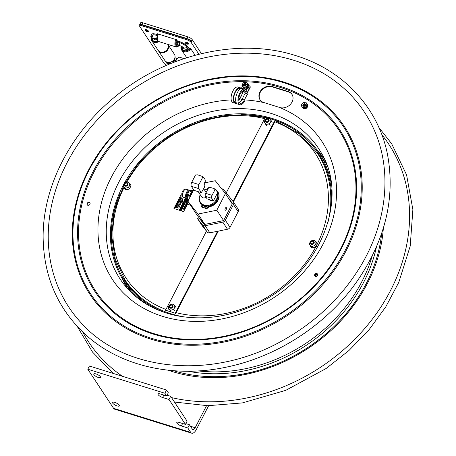 <?xml version="1.0" encoding="UTF-8"?>
<svg xmlns="http://www.w3.org/2000/svg" width="456" height="456" viewBox="0 0 456 456"><rect width="100%" height="100%" fill="white"/><g stroke="black" fill="none" stroke-linecap="round" stroke-linejoin="round"><path stroke-width="0.68" d="M93.942 374.701A3.802 1.197 27.3 0 1 93.782 373.96A3.802 1.197 27.3 0 1 97.704 374.638A3.802 1.197 27.3 0 1 100.531 377.443A3.802 1.197 27.3 0 1 97.481 377.169A3.802 1.197 27.3 0 1 93.942 374.701M112.717 403.144A3.802 1.197 27.3 0 1 112.552 402.403A3.802 1.197 27.3 0 1 116.479 403.087A3.802 1.197 27.3 0 1 119.307 405.886A3.802 1.197 27.3 0 1 116.251 405.612A3.802 1.197 27.3 0 1 112.717 403.144M167.061 395.175L170.664 396.298L169.011 399.502L162.587 397.501A3.802 1.197 27.3 0 1 158.038 393.978A3.802 1.197 27.3 0 1 160.238 393.944L166.662 395.945L168.321 392.741L166.537 390.04L89.427 366.014L87.774 369.217L113.59 408.331L190.694 432.356L187.786 427.945L181.357 425.944A3.802 1.197 27.3 0 1 176.808 422.421A3.802 1.197 27.3 0 1 179.014 422.387L185.438 424.393L187.091 421.184L170.664 396.298M185.438 424.393L169.011 399.502M166.662 395.945L164.884 393.243L166.537 390.04M164.884 393.243L87.774 369.217M206.551 405.692L195.174 427.722A3.802 1.761 -72.7 0 1 192.871 429.575A3.802 1.761 -72.7 0 1 192.346 429.153L189.44 424.741L187.786 427.945M208.626 405.72L196.348 429.501A7.598 3.528 -72.7 0 1 191.742 433.2A7.598 3.528 -72.7 0 1 190.694 432.356M185.837 423.618L189.44 424.741M191.742 433.2L114.633 409.174A7.598 3.528 -72.7 0 1 113.59 408.331M123.451 184.885A116.787 96.712 -33.4 0 0 122.784 186.151A116.787 96.712 -33.4 0 0 124.026 281.335A116.787 96.712 -33.4 0 0 148.747 305.463M331.438 184.897A116.787 96.712 -33.4 0 0 318.978 152.674A116.787 96.712 -33.4 0 0 222.038 115.243A116.787 96.712 -33.4 0 0 124.545 182.873M326.889 165.089A116.787 96.712 -33.4 0 0 323.714 159.856L318.978 152.674M124.026 281.335L128.763 288.517A116.787 96.712 -33.4 0 0 132.326 293.493M119.711 194.575A115.881 95.954 -33.4 0 0 124.784 280.839A115.881 95.954 -33.4 0 0 164.149 312.32M331.689 201.751A115.881 95.954 -33.4 0 0 318.22 153.176A115.881 95.954 -33.4 0 0 275.093 120.287M265.272 117.426A115.881 95.954 -33.4 0 0 240.922 114.599M323.526 162.541A115.197 95.389 -33.4 0 0 322.107 160.312L317.387 153.165L299.318 133.745L275.327 120.64M123.348 186.686L114.359 210.917L111.6 235.507L115.243 259.019L125.098 280.07L129.812 287.217A115.197 95.389 -33.4 0 0 131.305 289.4M316.624 242.951A0.53 0.439 146.6 0 0 316.641 242.934L317.102 243.111M312.725 247.961L312.805 247.978A3.802 3.146 -33.4 0 0 312.947 247.984L313.437 247.876L312.947 247.984M310.274 246.314L310.792 246.531L310.228 246.24A3.802 3.146 -33.4 0 1 310.183 246.12L310.365 245.767L311.67 247.414L311.408 247.711L311.824 247.608M314.674 247.631L314.304 247.46A0.53 0.439 146.6 0 0 314.281 247.357L314.999 247.215L314.817 247.568A3.802 3.146 -33.4 0 1 314.674 247.631L314.418 247.631M311.209 247.46L311.197 247.01A0.53 0.439 146.6 0 0 311.283 246.924M315.729 241.754L316.025 241.754A3.802 3.146 -33.4 0 1 316.133 241.828L316.105 242.239M316.259 242.438L316.219 241.959M313.295 247.665A0.53 0.439 146.6 0 1 313.306 247.557L314.281 247.357M313.608 247.494A0.53 0.439 -33.4 0 0 313.437 247.876M312.805 247.978L312.588 247.699L313.306 247.557M317.159 244.832L316.755 245.077A0.53 0.439 146.6 0 0 316.646 245.06L316.977 244.422L317.194 244.695A3.802 3.146 -33.4 0 1 317.159 244.832M316.196 245.926A0.53 0.439 146.6 0 0 316.293 245.972L316.367 246.365A3.802 3.146 -33.4 0 1 316.27 246.479L315.865 246.565L316.646 245.06M315.295 244.672L314.805 245.898L313.483 246.029A3.334 2.759 -33.4 0 0 315.295 244.672L315.808 243.681A3.334 2.759 -33.4 0 0 315.706 241.726L317.251 243.892L316.977 244.422M317.068 243.008A3.802 3.146 -33.4 0 1 317.108 243.128L316.966 243.464M314.805 245.898L315.592 247.089L315.865 246.565M316.458 242.7L315.808 243.681M315.102 240.962A3.334 2.759 -33.4 0 0 313.187 240.363L314.515 240.238L315.706 241.726M312.075 240.591A3.334 2.759 -33.4 0 0 310.257 241.948L310.912 240.967L313.187 240.363M309.259 244.165L309.749 242.934A3.334 2.759 -33.4 0 0 309.852 244.895L310.365 245.767M309.749 242.934L310.257 241.948M313.483 246.029L311.209 246.628L311.995 247.825L312.588 247.699M314.999 247.215L315.592 247.089M311.209 246.628L310.45 245.653A3.334 2.759 -33.4 0 0 312.371 246.251M310.45 245.653L309.852 244.895M311.67 247.414L311.995 247.825M171.758 304.198L173.075 303.981L173.747 304.648A3.334 2.759 -33.4 0 0 171.758 304.198L170.652 304.5A3.334 2.759 -33.4 0 0 168.937 305.97L169.501 304.961L170.652 304.5M168.099 308.227L168.503 306.979A3.334 2.759 -33.4 0 0 168.771 308.894L168.099 308.227L168.885 309.419M168.503 306.979L168.937 305.97M170.276 310.513L169.444 309.601A3.334 2.759 -33.4 0 0 171.427 310.051L170.276 310.513L171.063 311.704M169.444 309.601L168.771 308.894M173.856 309.533L172.533 309.744A3.334 2.759 -33.4 0 0 174.255 308.279L173.856 309.533L174.642 310.724M172.533 309.744L171.427 310.051M173.747 304.648L176.039 307.458M175.252 306.267L174.688 307.27A3.334 2.759 -33.4 0 0 174.42 305.355M174.688 307.27L174.255 308.279M126.711 189.747L126.95 189.981A3.802 3.146 -33.4 0 0 127.099 189.975L127.281 189.422L127.099 189.975M129.778 188.18L130.188 188.049A3.802 3.146 -33.4 0 0 130.279 187.923L130.336 187.769M130.188 188.049L129.789 188.157L130.068 187.507A0.53 0.439 146.6 0 0 130.171 187.547L130.279 187.923M130.342 184.486L130.769 184.703M130.838 184.765L130.707 184.572A3.802 3.146 -33.4 0 1 130.764 184.691L130.678 184.999M129.401 183.386L129.55 183.415A3.802 3.146 -33.4 0 1 129.664 183.477L129.749 183.768M129.909 183.939L129.772 183.637M130.952 186.361L130.707 186.84L130.952 186.361A3.802 3.146 -33.4 0 0 130.975 186.225L130.975 186.202M128.381 189.291L128.284 189.149A0.53 0.439 146.6 0 0 128.256 189.052L128.962 188.858L128.951 189.434L128.968 188.858L129.789 188.157M124.214 188.476L124.499 188.282L124.066 188.242A3.802 3.146 -33.4 0 1 124.009 188.123L124.169 187.764L125.622 189.291L125.36 189.616L125.788 189.468M125.138 189.36L125.104 188.926A0.53 0.439 146.6 0 0 125.189 188.835M123.69 186.857L123.023 186.19L123.422 184.942A3.334 2.759 -33.4 0 0 123.69 186.857L124.363 187.564A3.334 2.759 -33.4 0 0 126.346 188.02L125.195 188.476L124.363 187.564M127.281 189.422A0.53 0.439 146.6 0 1 127.281 189.314L128.256 189.052M127.572 189.234A0.53 0.439 -33.4 0 0 127.423 189.633M126.814 189.764L126.569 189.508L127.281 189.314M123.023 186.19L124.169 187.764M125.622 189.291L125.981 189.673L126.569 189.508M125.195 188.476L125.981 189.673M130.068 187.507L130.729 185.974L130.975 186.225M130.707 186.84A0.53 0.439 -33.4 0 0 130.331 186.909M128.769 187.501L127.452 187.718A3.334 2.759 -33.4 0 0 129.173 186.253L128.769 187.501L129.555 188.693M127.452 187.718L126.346 188.02M130.821 185.21L130.764 184.691M129.344 183.323L130.177 184.241L129.607 185.244A3.334 2.759 -33.4 0 0 129.344 183.323L128.672 182.617A3.334 2.759 -33.4 0 0 126.688 182.166L128.005 181.95L128.672 182.617M130.729 185.974L130.963 185.432L130.177 184.241M129.607 185.244L129.173 186.253M123.861 183.933L124.425 182.93L125.582 182.468A3.334 2.759 -33.4 0 0 123.861 183.933L123.422 184.942M125.582 182.468L126.688 182.166M265.403 119.643L266.167 118.708L267.33 118.452A3.334 2.759 -33.4 0 0 265.403 119.643L264.788 120.595A3.334 2.759 -33.4 0 0 264.657 122.584L264.184 121.78L264.788 120.595M265.797 124.471L265.158 123.422A3.334 2.759 -33.4 0 0 266.959 124.22L265.797 124.471L266.583 125.668M265.158 123.422L264.657 122.584M269.393 124.095L268.071 124.1A3.334 2.759 -33.4 0 0 269.998 122.909L269.393 124.095L270.18 125.286M268.071 124.1L266.959 124.22M271.383 121.022L270.613 121.963A3.334 2.759 -33.4 0 0 270.744 119.968L272.169 122.214M270.613 121.963L269.998 122.909M267.33 118.452L269.77 118.332L270.556 119.523M269.77 118.332L270.243 119.136A3.334 2.759 -33.4 0 0 268.441 118.338M270.243 119.136L270.744 119.968M187.034 198.816L186.675 198.953M185.261 205.388L185.746 205.536L185.261 205.388M184.104 207.651L184.566 207.793L184.104 207.651M184.891 207.007L184.566 206.904L184.891 207.007M183.688 208.449L184.081 208.204L184.332 208.648L183.688 208.449M186.059 204.772L185.723 204.664L186.059 204.772M186.162 203.268L186.048 203.661L186.493 203.404L186.538 203.815L186.817 203.45L186.572 203.923L185.928 203.724L186.162 203.268M186.852 203.005L186.874 203.336L186.407 203.194L186.778 202.886M183.945 207.959L184.412 208.096L183.945 207.959M185.968 205.109L185.318 204.932L185.774 205.171M184.691 206.118L185.324 206.118L184.936 205.645L185.575 205.844L184.982 205.759L185.398 206.197L184.76 206.192L185.267 206.448L184.691 206.118M185.296 206.391L184.623 206.249M185.467 206.135L184.874 206.232M185.353 206.152L184.897 205.798M183.95 209.019L183.34 209.105L183.591 208.654L183.375 209.019L183.876 208.723L183.973 209.053L183.574 209.213M183.871 208.996L183.363 209.139L183.62 208.694L183.397 209.053M184.629 207.685L184.264 207.32L184.811 207.32L184.327 207.366L184.651 207.719L184.161 207.537M184.8 207.349L184.492 207.32M184.401 208.118L183.945 208.044M186.903 203.279L186.407 203.194M186.806 203.473L186.595 203.957L185.928 203.724M186.236 203.29L186.082 203.672M185.991 204.51L186.156 204.829L185.626 204.801L185.991 204.51L186.133 204.795L185.626 204.801M184.321 208.677L183.648 208.535M184.104 208.238L184.121 208.614M184.6 206.688L185.147 207.098L184.629 207.155L184.6 206.688M185.096 207.109L184.486 206.893M183.033 205.713L183.825 205.667L183.278 205.24L183.973 205.633L183.112 205.798L183.66 206.232L183.033 205.713M183.7 206.158L182.97 205.833M183.962 205.65L183.38 205.781M182.542 207.879L182.776 207.48L182.195 207.765L182.126 207.44L182.485 207.235L182.183 207.617L182.816 207.389L182.89 207.748L182.542 207.879M182.827 207.754L182.223 207.805L182.126 207.44M182.839 207.429L182.48 207.959M182.149 207.474L182.223 207.805L182.514 207.275L182.183 207.617M186.55 200.577L185.746 200.469L186.51 200.475L186.088 199.813L186.578 200.389M186.544 200.606L185.746 200.469M184.321 203.222L184.965 203.712L184.321 203.222M185.033 203.655L184.275 203.313M185.831 202.065L185.062 202.036L185.467 201.512L185.182 202.019L185.746 202.031L185.74 201.637L185.854 202.099L185.341 202.264M185.467 201.512L185.204 202.054M183.91 204.014L184.19 204.18L184.173 203.513L184.862 203.912L184.27 204.225L184.555 204.505L183.91 204.014M184.6 204.413L183.865 204.106M184.862 203.912L184.304 204.242M186.515 198.981L186.897 199.221L186.515 198.981L187 198.468L187.102 198.793M186.937 198.913L186.641 198.936L186.949 198.559L186.937 198.913M181.636 206.283L181.876 206.83L181.374 207.041L181.123 206.5L181.636 206.283M181.819 206.391L181.898 206.864L181.374 207.041M181.79 206.796L181.425 206.956L181.214 206.522L181.579 206.368L181.79 206.796L181.602 206.408L181.214 206.522M181.813 206.83L181.602 206.408M181.237 206.557L181.448 206.99M182.759 203.365L183.443 203.49L183.05 202.806L183.734 203.211L183.095 202.914L183.58 203.501L182.827 203.479L183.375 203.9L182.759 203.365M183.58 203.507L183.004 203.507M183.466 203.524L182.976 202.943M184.213 200.549L184.059 201.05L184.498 200.731L184.589 201.358L184.919 200.914L184.617 201.495L183.928 201.096L184.213 200.549M184.292 200.594L184.087 201.073M184.919 200.914L184.64 201.529L183.928 201.096M184.572 200.782L184.378 201.238M181.465 206.061L181.693 205.422L182.252 206.072L181.465 206.061M182.24 206.089L181.42 206.032M184.84 199.335L185.335 199.084L185.102 198.833L185.791 199.232L185.199 199.54L185.484 199.825L184.84 199.335M185.814 199.266L185.415 199.13M180.644 207.451L181.431 207.406L180.889 206.978L181.579 207.372L180.718 207.537L181.271 207.97L180.644 207.451M181.454 207.44L180.838 207.07M180.65 208.187L180.889 208.734L180.388 208.951L180.137 208.403L180.65 208.187M180.855 208.335L180.912 208.768L180.411 208.985L180.137 208.403M180.804 208.7L180.439 208.859L180.228 208.432L180.593 208.278L180.804 208.7M180.411 208.985L180.16 208.438L180.411 208.985M180.827 208.734L180.593 208.278M180.616 208.312L180.228 208.432M180.251 208.466L180.462 208.899M181.277 201.301L180.154 201.592L183.004 198.423L182.246 202.242L181.693 201.432L178.786 208.078L177.452 207.662L181.277 201.301M183.004 198.423L182.269 202.276L181.716 201.466L178.809 208.113L177.452 207.662M181.249 201.352L180.154 201.592M178.022 203.399L178.399 204.197L177.412 204.584L176.523 204.305L178.188 204.157L177.908 203.598L177.031 203.325L178.022 203.399M178.188 204.157L177.908 203.598L177.031 203.325M178.051 203.439L178.421 204.237L177.435 204.619L176.523 204.305M178.21 204.191L177.931 203.632M180.006 197.573L181.271 197.79L180.006 197.573M181.26 197.807L180.354 197.682M178.114 201.227L179.658 201.712L178.114 201.227M179.681 201.746L178.011 201.427M176.113 205.109L177.971 204.978L177.298 205.211L176.962 205.873L177.23 206.403L176.113 205.109M177.088 205.223L176.814 205.753L176.238 205.263L177.088 205.223M177.367 206.226L176.01 205.308M177.994 205.012L177.298 205.211M177.07 205.263L176.261 205.297M187.61 203.889L183.625 211.601L173.941 208.517L180.57 195.698L182.748 196.382M183.625 211.601L173.941 208.517M187.57 203.809L183.574 211.527M185.028 206.847L184.948 207.241M186.481 203.427L186.35 203.758M184.555 207.822L184.099 207.748M186.35 204.43L185.854 204.345M185.797 205.211L185.444 205.137M183.899 208.757L183.973 209.053M185.632 205.285L185.769 205.57L185.267 205.576M185.564 205.873L185.05 205.804M181.397 207.081L181.146 206.534M179.618 209.515L180.2 209.019L180.308 209.908L179.63 209.498M183.722 203.222L183.118 202.954M183.443 203.849L182.713 203.53M185.193 198.656L185.905 199.09L186.185 198.468L185.883 199.055L185.193 198.656L185.558 198.149L185.353 198.628M185.558 198.149L185.318 198.611L185.837 198.337L185.643 198.799M184.321 201.9L183.876 201.204L184.452 201.894L183.557 201.9L184.298 201.865L183.825 201.301M185.284 200.207L184.452 200.167L184.737 199.534L185.25 200.281L184.429 200.133M185.438 199.164L185.233 199.563M185.524 199.751L184.828 199.443M182.303 204.242L183.016 204.67L183.295 204.054L182.993 204.636L182.303 204.242L182.668 203.735L182.463 204.214M182.941 203.94L182.753 204.379M181.602 207.406L180.747 207.571M181.294 208.004L180.61 207.588M182.417 204.522L182.525 204.852M182.924 204.767L182.371 205.143M182.639 205.32L181.938 205.035L182.075 204.676L182.947 204.727L182.337 205.126L182.6 205.394L181.91 205M183.99 202.27L184.047 202.709L183.546 202.92L183.295 202.379M180.827 198.582L179.687 198.195L181.328 198.48L179.63 199.084L180.718 199.66L179.179 199.181L180.878 198.571L179.687 198.195M181.317 198.502L179.704 199.107M180.81 199.483L179.179 199.181M179.162 202.669L177.697 202.441L177.253 202.903L177.886 201.677L177.8 202.242L179.185 202.703L177.72 202.481L177.287 202.914M178.062 201.729L177.834 202.253M180.376 197.716L180.04 197.585M176.711 206.386L176.905 207.161L175.742 207.611L175.338 207.309M176.033 206.232L175.492 206.739L175.845 207.406M176.717 207.127L176.535 206.534L176.842 206.505M177.327 205.251L176.991 205.895M179.824 199.745L180.24 200.714L179.094 201.199L178.689 200.891M183.403 206.294L183.46 206.733L182.959 206.944L182.708 206.397M187.023 198.508L187.125 198.833M181.756 209.749L181.174 209.395M181.87 209.697L181.043 209.88M181.608 210.205L180.912 209.897M185.227 203.102L184.555 202.829M184.84 203.102L184.532 202.795L184.891 202.589L184.669 203.062M185.239 202.777L184.919 203.325M185.763 201.672L185.854 202.099M182.508 208.466L181.676 208.426L181.944 208.107M184.355 204.886L183.534 204.829M183.523 204.847L183.791 204.533M186.538 200.509L186.059 199.939M182.081 209.196L181.585 208.517L182.155 209.173L181.283 209.099L182.058 209.161L181.539 208.609M182.012 208.791L182.178 209.213L181.807 209.424L181.283 209.099M186.498 199.221L186.299 199.677M186.664 200.002L186.139 199.705L186.424 199.158L186.27 199.66L186.812 199.426L186.589 199.848M186.658 200.024L186.139 199.705M183.848 205.702L183.266 205.348M186.179 200.845L186.259 201.313L185.757 201.529L185.484 200.948L186.179 200.845L186.236 201.278L185.734 201.495L185.484 200.948M180.063 200.663L179.721 199.945L178.832 200.275L179.197 200.999M179.721 199.945L180.035 200.629L179.174 200.965L178.809 200.241L179.692 199.91L180.035 200.629M179.094 201.199L178.701 200.914M179.071 201.164L178.632 200.184L179.801 199.711L180.217 200.68L179.071 201.164M175.492 206.739L175.822 207.372L176.694 207.087L176.535 206.534M176.689 206.351L176.882 207.127L175.72 207.571L175.292 206.636L176.044 206.197L175.469 206.705L175.822 207.372M181.345 197.989L181.653 197.853L181.368 198.029M183.962 202.675L183.751 202.247L183.386 202.401L183.597 202.834M183.939 202.635L183.574 202.8L183.363 202.367L183.728 202.213L183.939 202.635L183.751 202.247M183.386 202.401L183.574 202.8M183.272 202.339L183.785 202.128L184.024 202.675L183.523 202.886L183.272 202.339M182.428 204.835L182.069 204.972M182.337 204.932L182.041 204.955L182.349 204.579L182.337 204.932M182.668 203.735L182.428 204.197L182.867 203.872L182.959 204.499L183.295 204.054M184.395 202.008L183.534 201.86M185.837 198.337L185.849 198.919L186.185 198.468M180.394 209.321L179.755 209.452M180.251 209.737L179.875 209.167L180.371 209.281L180.251 209.737M180.2 209.019L180.285 209.874L179.596 209.481M183.375 206.699L183.164 206.272L182.799 206.425L183.01 206.859M182.799 206.425L183.141 206.237L183.346 206.659L182.987 206.825L182.776 206.391L182.987 206.825M183.164 206.272L183.346 206.659M183.432 206.693L182.936 206.91L182.685 206.363L183.192 206.152L183.46 206.733M181.186 209.287L181.881 209.68L181.021 209.845L181.568 210.279L180.878 209.88L181.733 209.714L181.186 209.287M184.908 202.595L184.589 202.971L185.216 202.743L185.29 203.102L184.817 203.068M182.041 207.839L182.468 208.54L181.648 208.392M183.888 204.26L184.321 204.961L183.5 204.812M186.783 199.386L186.686 199.899M186.173 201.278L185.968 200.857L185.598 201.01L185.809 201.444M186.151 201.244L185.786 201.404L185.575 200.976L185.945 200.822L186.151 201.244M312.873 241.332A1.442 1.197 146.6 0 1 313.067 243.47A1.442 1.197 146.6 0 1 310.918 242.883A1.442 1.197 146.6 0 1 312.873 241.332M313.198 241.156A1.898 1.573 -33.4 0 0 311.112 241.851A1.898 1.573 -33.4 0 0 310.838 243.823A1.898 1.573 -33.4 0 0 311.653 244.393A1.898 1.573 -33.4 0 0 313.739 243.703A1.898 1.573 -33.4 0 0 314.013 241.731A1.898 1.573 -33.4 0 0 313.198 241.156M267.797 119.301A1.442 1.197 146.6 0 1 267.985 121.438A1.442 1.197 146.6 0 1 265.837 120.851A1.442 1.197 146.6 0 1 267.797 119.301M268.122 119.124A1.898 1.573 -33.4 0 0 266.036 119.82A1.898 1.573 -33.4 0 0 265.762 121.792A1.898 1.573 -33.4 0 0 266.572 122.362A1.898 1.573 -33.4 0 0 268.658 121.666A1.898 1.573 -33.4 0 0 268.932 119.694A1.898 1.573 -33.4 0 0 268.122 119.124M171.69 305.144A1.442 1.197 146.6 0 1 171.883 307.287A1.442 1.197 146.6 0 1 169.735 306.694A1.442 1.197 146.6 0 1 171.69 305.144M172.015 304.973A1.898 1.573 -33.4 0 0 169.928 305.662A1.898 1.573 -33.4 0 0 169.655 307.635A1.898 1.573 -33.4 0 0 170.47 308.205A1.898 1.573 -33.4 0 0 172.556 307.515A1.898 1.573 -33.4 0 0 172.83 305.543A1.898 1.573 -33.4 0 0 172.015 304.973M126.614 183.112A1.442 1.197 146.6 0 1 126.802 185.256A1.442 1.197 146.6 0 1 124.653 184.663A1.442 1.197 146.6 0 1 126.614 183.112M126.939 182.941A1.898 1.573 -33.4 0 0 124.853 183.631A1.898 1.573 -33.4 0 0 124.579 185.603A1.898 1.573 -33.4 0 0 125.389 186.173A1.898 1.573 -33.4 0 0 127.475 185.484A1.898 1.573 -33.4 0 0 127.748 183.511A1.898 1.573 -33.4 0 0 126.939 182.941M317.661 274.29A1.67 1.385 -33.4 0 0 317.159 273.999A1.67 1.385 -33.4 0 0 315.404 274.466A1.67 1.385 -33.4 0 0 314.919 276.102M90.037 203.142A1.67 1.385 -33.4 0 0 88.048 203.108A1.67 1.385 -33.4 0 0 87.295 204.955M292.068 94.506A9.496 7.866 -33.4 0 0 288.426 91.935L272.369 86.919A9.496 7.866 -33.4 0 0 261.869 90.071A9.496 7.866 -33.4 0 0 260.165 99.944M316.88 273.571A1.67 1.385 146.6 0 1 317.547 274.062A1.67 1.385 146.6 0 1 316.914 276.136A1.67 1.385 146.6 0 1 314.754 275.903A1.67 1.385 146.6 0 1 315.016 274.147A1.67 1.385 146.6 0 1 316.88 273.571M87.797 205.246A1.67 1.385 146.6 0 1 87.13 204.755A1.67 1.385 146.6 0 1 87.763 202.681A1.67 1.385 146.6 0 1 89.923 202.914A1.67 1.385 146.6 0 1 89.667 204.67A1.67 1.385 146.6 0 1 87.797 205.246M278.89 107.228L263.807 102.514A9.496 7.866 146.6 0 1 260.017 99.733A9.496 7.866 146.6 0 1 261.482 89.758A9.496 7.866 146.6 0 1 272.089 86.492L288.146 91.513A9.496 7.866 146.6 0 1 291.931 94.289A9.496 7.866 146.6 0 1 290.466 104.27A9.496 7.866 146.6 0 1 279.864 107.53L278.89 107.228A125.428 103.865 146.6 0 1 289.081 286.288A125.428 103.865 146.6 0 1 102.098 257.503A125.428 103.865 146.6 0 1 231.22 99.892M373.618 128.746C392.416 169.227 387.611 221.405 360.781 265.837C341.823 297.141 315.712 322.078 282.446 340.649C212.644 380.367 124.078 372.056 80.535 322.17A177.059 146.615 146.6 0 1 66.981 162.866A177.059 146.615 146.6 0 1 293.858 60.317A177.059 146.615 146.6 0 1 373.618 128.746A177.059 146.615 146.6 0 1 374.615 130.992M217.096 193.726A9.473 7.849 146.6 0 1 216.349 199.568A9.473 7.849 146.6 0 1 208.443 205.297A9.473 7.849 146.6 0 1 200.429 202.282A9.473 7.849 146.6 0 1 200.241 194.723M204.613 190.146A9.473 7.849 146.6 0 1 208.021 188.869M200.429 202.282L200.874 202.96A9.473 7.849 -33.4 0 0 208.888 205.969A9.473 7.849 -33.4 0 0 216.794 200.241A9.473 7.849 -33.4 0 0 217.221 193.486M202.481 206.255A0.576 0.479 -33.4 0 1 203.342 205.684A9.599 7.946 146.6 0 1 203.29 205.667M212.713 205.485A9.599 7.946 146.6 0 1 209.515 206.642M206.551 206.762A9.599 7.946 146.6 0 1 206.083 206.699M205.827 206.887A10.055 8.322 -33.4 0 0 206.482 206.973M209.03 206.881A10.055 8.322 -33.4 0 0 215.175 203.86M199.625 201.164A10.055 8.322 -33.4 0 0 201.181 204.373M202.777 205.741A10.055 8.322 -33.4 0 0 203.239 206.015M204.419 182.924L215.272 180.718L225.424 193.572L216.805 210.233L198.035 214.046L187.883 201.193L193.72 189.901M204.339 224.329L197.129 215.203L187.883 201.193M204.858 224.38L198.035 214.046M226.358 207.708A1.419 0.661 -72.6 0 1 226.284 209.344A1.419 0.661 -72.6 0 1 225.315 210.262A1.419 0.661 -72.6 0 1 225.121 210.108A1.419 0.661 -72.6 0 1 225.196 208.472A1.419 0.661 -72.6 0 1 226.165 207.554A1.419 0.661 -72.6 0 1 226.358 207.708M232.218 203.872L225.424 193.572M216.805 210.233L223.514 220.396M202.304 205.639A0.576 0.479 146.6 0 1 203.279 205.947A0.576 0.479 146.6 0 1 202.304 205.639M206.557 206.693A0.576 0.479 -33.4 0 0 205.69 207.258M205.519 206.648A0.576 0.479 146.6 0 1 206.494 206.95A0.576 0.479 146.6 0 1 205.519 206.648M201.506 206.688A1.898 1.573 -33.4 0 0 201.609 206.876A1.898 1.573 -33.4 0 0 202.367 207.429L202.133 207.075A1.898 1.573 146.6 0 1 201.375 206.522A1.898 1.573 146.6 0 1 201.181 205.479A3.802 3.146 -33.4 0 0 200.788 203.387A3.802 3.146 -33.4 0 0 200.703 203.268A10.306 8.533 146.6 0 1 200.469 202.937A10.306 8.533 146.6 0 1 199.483 196.946M204.539 190.032A10.306 8.533 146.6 0 1 208.232 188.459M214.765 189.052A10.306 8.533 146.6 0 1 215.585 189.519M215.916 189.867L217.124 191.691L217.409 193.122L213.431 200.811L211.772 198.292A2.252 1.043 -72.6 0 1 212.057 195.345L215.055 189.553L215.916 189.867L215.631 189.548A10.306 8.533 146.6 0 1 217.672 191.588A10.306 8.533 146.6 0 1 209.977 206.049A3.802 3.146 -33.4 0 0 207.674 207.451A1.898 1.573 146.6 0 1 205.525 208.135L205.759 208.495A1.898 1.573 -33.4 0 0 207.907 207.811A3.802 3.146 146.6 0 1 210.21 206.403L209.977 206.049M200.896 203.564A10.306 8.533 146.6 0 1 200.708 203.29A10.306 8.533 146.6 0 1 200.594 203.114M217.786 191.765A10.306 8.533 146.6 0 1 217.905 191.942A10.306 8.533 146.6 0 1 210.21 206.403M202.367 207.429L203.843 207.89L203.61 207.537L204.556 205.702M202.133 207.075L203.61 207.537M204.818 205.781L203.866 207.617L205.759 208.495M203.866 207.617L205.525 208.135M187.245 198.423A3.46 1.607 107.4 0 0 186.812 202.948A3.46 1.607 107.4 0 0 187.291 203.336L187.405 203.37M187.707 199.563A3.483 1.619 107.4 0 0 187.33 201.25A3.483 1.619 107.4 0 0 187.319 201.41M190.528 205.206L188.277 204.499A4.275 1.984 -72.6 0 1 187.69 204.026A4.275 1.984 -72.6 0 1 187.296 201.586A4.275 1.984 -72.6 0 1 187.741 199.574M184.777 189.662L184.657 189.622A3.46 1.607 107.4 0 0 182.303 191.856A3.46 1.607 107.4 0 0 182.121 195.841A3.46 1.607 107.4 0 0 182.594 196.222L182.713 196.262M183.586 191.224A3.483 1.619 107.4 0 0 183.506 191.36A3.483 1.619 107.4 0 0 182.634 194.142A3.483 1.619 107.4 0 0 182.622 194.296M186.601 198.331L183.586 197.391A4.275 1.984 -72.6 0 1 182.993 196.912A4.275 1.984 -72.6 0 1 182.605 194.473A4.275 1.984 -72.6 0 1 183.671 191.064A4.275 1.984 -72.6 0 1 186.133 189.229L189.154 190.175A4.275 1.984 107.4 0 0 186.242 192.934A4.275 1.984 107.4 0 0 186.014 197.858A4.275 1.984 107.4 0 0 186.601 198.331A4.275 1.984 107.4 0 0 187.234 198.32M189.576 190.437A4.275 1.984 107.4 0 0 189.154 190.175M187.154 197.676A3.483 1.619 -72.6 0 1 186.743 197.311A3.483 1.619 -72.6 0 1 186.852 193.498A3.483 1.619 -72.6 0 1 189.109 191.013M189.086 191.041A3.46 1.607 107.4 0 0 186.863 193.515A3.46 1.607 107.4 0 0 186.755 197.288A3.46 1.607 107.4 0 0 187.154 197.642M188.265 195.168L188.949 194.598L188.59 196.154L188.265 195.168L187.285 194.86L187.165 195.367L187.37 194.473L189.565 190.454L190.545 190.756L190.272 191.457A5.09 2.365 -72.6 0 1 191.132 190.654L190.272 191.457M189.913 197.271L189.656 195.601L191.936 191.195L193.093 191.121M193.618 190.688L192.227 190.255L189.565 190.454M190.545 190.756L191.132 190.654M188.214 195.39L187.234 195.082L187.49 199.403L188.505 199.808M188.488 199.791L188.51 199.072L188.881 199.842M188.334 196.074A5.09 2.365 -72.6 0 1 188.693 194.518M187.53 199.489L188.527 199.813M189.006 199.831L188.545 199.819M188.744 199.528A5.09 2.365 -72.6 0 1 188.51 199.072M190.54 196.063A4.001 1.858 -72.6 0 1 192.5 192.261M198.474 192.05L201.695 196.929A3.084 2.554 -33.4 0 0 201.854 197.14A3.084 2.554 -33.4 0 0 202.926 197.83A3.084 2.554 -33.4 0 0 205.969 197.146M215.055 189.553L213.721 188.488L210.604 187.513L208.694 187.564L205.702 193.355A2.252 1.043 107.4 0 0 205.411 196.308L207.075 198.822L211.498 200.429L209.372 199.762M213.431 200.811L211.498 200.429M211.464 200.44A3.049 2.525 146.6 0 1 209.401 199.791M202.014 176.284L203.427 177.184L205.029 179.482L205.337 181.152L203.975 184.116L204.909 185.535L204.231 187.707L201.375 192.58L198.559 188.545A3.038 1.414 -72.6 0 1 198.947 184.56L202.743 177.224L202.014 176.284L197.602 174.836L195.516 174.967L191.725 182.303A3.038 1.414 107.4 0 0 191.338 186.287L194.022 190.357L201.25 192.62M203.746 177.549L202.743 177.224M248.292 87.022A1.55 1.282 -33.4 0 0 248.03 86.8L248.395 87.358M248.07 86.725A1.55 1.282 146.6 0 1 246.827 89.131M241.429 92.044L242.951 92.517L239.793 98.621A6.635 3.078 -72.6 0 1 238.779 100.229M241.777 91.656L242.13 92.186L242.786 90.915M241.48 91.981L242.13 92.186M247.978 94.654L247.511 93.942L244.353 100.046A6.635 3.078 -72.6 0 1 240.329 103.278A6.635 3.078 -72.6 0 1 239.366 96.028A6.635 3.078 -72.6 0 1 244.285 90.613A6.635 3.078 -72.6 0 1 245.197 91.354L246.69 93.611L247.351 92.329L245.858 90.071A8.151 3.785 107.4 0 0 244.735 89.165A8.151 3.785 107.4 0 0 238.693 95.817A8.151 3.785 107.4 0 0 239.873 104.726A8.151 3.785 107.4 0 0 244.821 100.759M247.511 93.942L245.197 93.218L242.039 99.328A6.635 3.078 -72.6 0 1 239.332 102.406M250.287 86.851A4.942 4.093 146.6 0 1 250.338 86.919A4.942 4.093 146.6 0 1 250.384 86.988L250.241 86.777A4.942 4.093 -33.4 0 0 250.196 86.703A4.942 4.093 -33.4 0 0 248.731 85.454M242.951 92.517L239.919 98.809A7.028 3.266 -72.6 0 1 238.801 100.554M246.673 93.679L250.241 86.777M250.384 86.988L246.89 93.748M244.735 89.165L242.427 88.441A8.151 3.785 107.4 0 0 236.379 95.093A8.151 3.785 107.4 0 0 237.559 104.002L239.873 104.726M242.974 90.761L244.376 92.887L246.69 93.611M248.452 85.5L248.868 84.696A4.942 4.093 -33.4 0 0 248.822 84.628A4.942 4.093 -33.4 0 0 247.802 83.619M242.495 86.195L241.344 88.43M245.989 90.265L247.448 87.444M247.796 86.777L248.104 86.173M240.796 88.629L239.976 88.379A7.484 3.477 107.4 0 0 234.43 94.483A7.484 3.477 107.4 0 0 235.513 102.663L236.328 102.919M241.178 88.475A8.151 3.785 107.4 0 0 240.175 87.74A8.151 3.785 107.4 0 0 234.133 94.392A8.151 3.785 107.4 0 0 235.313 103.301A8.151 3.785 107.4 0 0 236.556 103.267M249.01 84.907L248.566 85.768M248.372 86.138L247.91 87.039M247.796 87.256L246.132 90.476M242.723 90.892L243.151 91.029M240.175 87.74L237.867 87.016A8.151 3.785 107.4 0 0 231.819 93.668A8.151 3.785 107.4 0 0 232.999 102.577L235.313 103.301M303.833 106.202A1.14 0.946 146.6 0 1 305.435 105.148M305.44 104.977A1.442 1.197 -33.4 0 0 303.673 106.145M244.513 85.842A1.14 0.946 146.6 0 1 246.115 84.782M246.126 84.616A1.442 1.197 -33.4 0 0 244.359 85.785M304.933 104.715A1.522 1.26 -33.4 0 0 303.633 105.575M303.052 108.499L303.177 108.659A3.232 2.673 -33.4 0 0 303.308 108.716L303.639 108.357L303.308 108.716M303.177 108.659L302.978 108.209L305.035 108.465L304.842 108.864A3.232 2.673 -33.4 0 1 304.682 108.881L304.34 108.414A0.382 0.314 146.6 0 0 304.346 108.38M306.335 107.633A0.382 0.314 -33.4 0 0 306.341 107.684L306.381 108.26L306.426 107.798M305.811 108.209L306.147 108.209A3.232 2.673 -33.4 0 0 306.289 108.118M307.213 105.535L304.978 107.787L302.066 107.428L301.393 104.817L303.628 102.566L306.535 102.925L307.213 105.535L307.692 106.265L307.435 105.268A0.382 0.314 146.6 0 0 307.469 105.256L307.851 105.404M307.435 105.268L306.535 102.925M302.305 106.983A2.747 2.274 -33.4 0 0 305.999 106.522A2.747 2.274 -33.4 0 0 306.136 103.119A2.747 2.274 -33.4 0 0 302.448 103.58A2.747 2.274 -33.4 0 0 302.305 106.983M304.978 107.787L305.457 108.517L307.692 106.265M307.635 106.031L307.942 105.735L307.595 105.883M307.116 104.036L307.555 104.242L307.435 104.766L307.538 104.219A3.232 2.673 -33.4 0 0 307.464 104.099M302.066 107.428L302.978 108.209M305.035 108.465L305.457 108.517M306.147 108.209L305.856 108.3M306.751 107.217A0.382 0.314 -33.4 0 1 306.962 107.285L307.435 107.2L306.888 107.16M301.718 106.242A3.232 2.673 -33.4 0 0 301.712 106.362L301.798 106.539M302.106 107.707A3.232 2.673 -33.4 0 1 302.032 107.593L302.043 107.342M305.258 104.002A1.488 1.231 -33.4 0 0 302.869 104.886A1.488 1.231 -33.4 0 0 304.534 106.265A1.488 1.231 -33.4 0 0 305.258 104.002M303.491 106.026A1.186 0.98 146.6 0 1 305.144 104.361A1.186 0.98 146.6 0 1 303.491 106.026M305.429 104.863A1.186 0.98 -33.4 0 0 303.576 106.088M245.613 84.354A1.522 1.26 -33.4 0 0 244.313 85.215M247.243 87.313A0.382 0.314 -33.4 0 1 247.26 87.335L247.728 87.335A3.232 2.673 -33.4 0 0 247.836 87.21L247.813 86.839M247.203 83.14L247.528 83.129A3.232 2.673 -33.4 0 1 247.642 83.214L247.682 83.779L247.722 83.328M248.526 85.945L248.013 86.036L248.526 85.945A3.232 2.673 -33.4 0 0 248.56 85.802L248.469 85.563M245.989 88.122L246.348 88.276A3.232 2.673 -33.4 0 0 246.502 88.213L246.667 87.808M246.348 88.276L245.892 87.917A0.382 0.314 146.6 0 0 245.887 87.883L246.605 87.751L246.502 88.213M245.322 87.985A0.382 0.314 -33.4 0 0 245.26 88.19L244.815 88.396L245.26 88.219M245.168 88.076L245.168 88.048A0.382 0.314 146.6 0 1 245.168 88.014L245.887 87.883M243.521 87.495L241.936 85.363L243.401 82.684L246.445 82.131L248.03 84.263L246.571 86.942L243.521 87.495L244.006 88.225L245.168 88.014M241.936 85.363L243.772 87.911L243.401 87.957A3.232 2.673 -33.4 0 1 243.287 87.877L243.367 87.432A0.382 0.314 146.6 0 0 243.401 87.409M247.876 86.896L247.636 86.663A0.382 0.314 146.6 0 1 247.608 86.646L248.298 85.386L248.469 85.66M247.728 87.335L247.266 87.278L247.608 86.646M247.779 86.76L247.836 87.21M246.605 87.751L247.266 87.278M246.571 86.942L247.049 87.672M248.389 84.81L248.526 84.491A3.232 2.673 -33.4 0 0 248.486 84.36L248.434 84.28M247.95 84.149L248.486 84.36M248.298 85.386L248.509 84.993L248.03 84.263M243.652 86.988A2.747 2.274 -33.4 0 0 247.198 85.471A2.747 2.274 -33.4 0 0 246.154 82.394A2.747 2.274 -33.4 0 0 242.609 83.91A2.747 2.274 -33.4 0 0 243.652 86.988M244.815 88.396A3.232 2.673 -33.4 0 1 244.661 88.384L244.45 88.145M242.592 86.948L242.968 86.948L242.541 86.874A3.232 2.673 -33.4 0 1 242.495 86.737L242.655 86.406M243.772 87.911L244.006 88.225M245.584 83.442A1.488 1.231 -33.4 0 0 243.487 84.947A1.488 1.231 -33.4 0 0 245.641 85.682A1.488 1.231 -33.4 0 0 245.584 83.442M244.456 85.825A1.186 0.98 146.6 0 1 245.539 83.841A1.186 0.98 146.6 0 1 244.456 85.825M246.115 84.502A1.186 0.98 -33.4 0 0 244.256 85.728M221.667 188.818A3.181 2.633 146.6 0 1 223.759 189.725L233.312 201.82A3.181 2.633 146.6 0 1 233.421 201.968A3.181 2.633 146.6 0 1 233.455 204.562L238.146 211.669L230.041 227.344L225.35 220.237A3.181 2.633 146.6 0 1 222.802 222.135L205.143 225.72A3.181 2.633 146.6 0 1 202.458 224.882L197.562 218.68L202.253 225.794L207.149 231.996A3.181 2.633 -33.4 0 0 209.84 232.834L205.143 225.72M233.455 204.562L225.35 220.237M238.146 211.669A3.181 2.633 -33.4 0 0 238.112 209.082A3.181 2.633 -33.4 0 0 238.003 208.928M228.724 198.577L232.041 202.766A1.59 1.317 -33.4 0 1 232.11 204.14L224.004 219.815A1.59 1.317 -33.4 0 1 222.733 220.767L205.075 224.352A1.59 1.317 -33.4 0 1 203.729 223.93L198.833 217.729L197.562 218.68M222.802 222.135L227.498 229.248L209.84 232.834M227.498 229.248A3.181 2.633 -33.4 0 0 230.041 227.344M226.25 192.882L265.398 117.181L269.04 118.321M233.392 201.922L275.384 120.726L275.031 120.19L233.016 201.444M269.946 118.606L275.031 120.19M166.121 310.371L165.933 310.735L165.579 310.205L175.212 313.215L217.597 231.26M207.035 231.847L205.992 232.058L165.579 310.205M175.212 313.215L175.566 313.745L218.299 231.118M142.814 22.8A3.802 1.197 -152.7 0 0 140.613 22.834L139.724 24.561A3.802 1.197 27.3 0 1 141.924 24.527L142.814 22.8L187.792 36.816L186.903 38.538L141.924 24.527M139.884 25.297A3.802 1.197 27.3 0 1 139.724 24.561M186.903 38.538A3.802 1.197 27.3 0 1 191.292 41.319L191.594 41.781A3.802 1.197 -152.7 0 0 187.211 38.999L186.812 39.769A3.802 1.197 27.3 0 1 191.201 42.545L198.919 54.241M191.292 41.319L192.181 39.592A3.802 1.197 -152.7 0 0 187.792 36.816M176.763 58.904A3.346 1.049 -152.7 0 0 174.933 57.621M174.163 59.411A3.346 1.049 27.3 0 1 175.777 60.534A3.346 1.049 -152.7 0 0 174.163 59.411M166.337 65.385L166.087 65.003M192.181 39.592L201.438 53.62M183.187 44.893A1.898 1.573 -33.4 0 0 185.176 44.369M173.639 60.106A3.346 1.049 27.3 0 1 175.435 61.355M157.918 34.662L157.314 33.738L176.592 39.746L177.355 40.903A1.214 0.564 -72.7 0 1 177.412 41.906L179.47 42.55A6.435 2.023 27.3 0 1 186.897 47.253L187.644 48.393A1.214 1.009 146.6 0 1 188.801 48.154L190.825 48.786L195.088 55.244M166.577 65.282A3.802 1.197 27.3 0 1 164.057 63.293L139.792 26.528A3.802 1.197 27.3 0 1 139.633 25.787A3.802 1.197 27.3 0 1 141.833 25.753L142.232 24.989L187.211 38.999M141.833 25.753L186.812 39.769M185.501 42.254A1.67 0.524 27.3 0 1 185.512 42.22A1.67 0.524 27.3 0 1 186.487 42.208A1.67 0.524 27.3 0 1 188.488 43.759A1.67 0.524 27.3 0 1 188.47 43.782M151.278 37.124L150.731 36.292L152.549 36.862M156.796 38.161A3.038 2.519 146.6 0 1 152.977 37.666L153.729 38.8A3.038 2.519 -33.4 0 0 157.394 39.381M177.412 41.906A3.038 1.414 107.3 0 0 177.982 44.762L182.793 46.951M145.407 29.76A1.67 0.524 27.3 0 1 146.387 29.714A1.67 0.524 27.3 0 1 147.898 30.506A1.67 0.524 27.3 0 1 148.371 31.287M168.583 62.432A1.67 0.524 27.3 0 1 169.729 63.646M142.232 24.989A3.802 1.197 -152.7 0 0 140.026 25.023L139.633 25.787M187.644 48.393A3.038 2.519 146.6 0 1 183.546 48.091L182.81 46.979M169.507 63.498A1.408 0.445 -152.7 0 0 168.384 62.421M168.942 63.697A1.032 0.325 27.3 0 1 167.945 63.458A1.032 0.325 27.3 0 1 167.17 62.785M148.154 31.139A1.408 0.445 -152.7 0 0 146.473 29.839M147.59 31.344A1.032 0.325 27.3 0 1 146.593 31.099A1.032 0.325 27.3 0 1 145.817 30.427M188.248 43.633A1.408 0.445 -152.7 0 0 186.567 42.334M187.684 43.839A1.032 0.325 27.3 0 1 186.692 43.594A1.032 0.325 27.3 0 1 185.911 42.921M156.801 39.786L157.309 41.16A4.788 3.961 -33.4 0 1 152.156 39.552L153.746 38.834A3.049 2.525 -33.4 0 0 153.797 38.92A3.049 2.525 -33.4 0 0 156.801 39.786M151.734 36.605A5.09 4.218 -33.4 0 0 151.728 39.33A5.09 4.218 -33.4 0 0 158.112 41.086M151.477 36.526A5.7 4.72 -33.4 0 0 151.369 39.866A5.7 4.72 -33.4 0 0 151.774 40.664A5.7 4.72 -33.4 0 0 158.91 41.604M151.774 40.664L158.141 50.314A5.7 4.72 -33.4 0 0 165.032 51.397A5.7 4.72 -33.4 0 0 168.059 44.836A5.7 4.72 -33.4 0 0 167.865 44.392M153.324 38.19L151.894 38.84A4.788 3.961 -33.4 0 1 151.996 36.685M153.119 37.882A4.788 3.961 -33.4 0 0 152.954 38.355M158.34 50.593A5.7 4.72 -33.4 0 0 158.517 50.884A5.7 4.72 -33.4 0 0 165.408 51.961A5.7 4.72 -33.4 0 0 168.435 45.406A5.7 4.72 -33.4 0 0 168.03 44.602A5.7 4.72 -33.4 0 0 167.882 44.403M158.517 50.884L164.884 60.534A5.7 4.72 -33.4 0 0 171.775 61.611A5.7 4.72 -33.4 0 0 174.802 55.056A5.7 4.72 -33.4 0 0 174.397 54.253L168.03 44.602M186.618 49.077L187.125 50.451A4.788 3.961 -33.4 0 1 181.972 48.843L183.557 48.125A3.049 2.525 -33.4 0 0 183.614 48.211A3.049 2.525 -33.4 0 0 186.618 49.077M189.787 48.461A4.788 3.961 -33.4 0 1 187.952 50.074L187.445 48.701L188.237 49.903M187.445 48.701A3.049 2.525 -33.4 0 0 188.134 48.154M181.505 46.045A5.09 4.218 -33.4 0 0 181.545 48.621A5.09 4.218 -33.4 0 0 185.37 51.032A5.09 4.218 -33.4 0 0 190.049 48.541M181.26 45.913A5.7 4.72 -33.4 0 0 181.18 49.151A5.7 4.72 -33.4 0 0 181.585 49.955A5.7 4.72 -33.4 0 0 190.859 48.838M183.141 47.481L181.705 48.131A4.788 3.961 -33.4 0 1 181.75 46.181M182.936 47.173A4.788 3.961 -33.4 0 0 182.77 47.646M179.174 45.133A4.788 2.223 -72.7 0 1 178.25 46.016L178.359 44.882M176.101 41.849L176.894 42.094A3.049 1.414 -72.7 0 1 177.276 40.778M179.345 45.184A5.09 2.365 -72.7 0 1 178.33 46.227L177.806 46.603A5.7 2.645 -72.7 0 1 177.412 46.843A5.7 2.645 -72.7 0 1 176.227 47.002L158.791 41.564A5.7 2.645 -72.7 0 1 157.719 40.345L157.497 39.735A5.09 2.365 -72.7 0 1 158.192 34.012M157.719 40.345A5.7 2.645 -72.7 0 1 158.426 34.086M176.227 47.002A5.7 2.645 -72.7 0 1 175.862 39.518M178.33 46.227A5.09 2.365 -72.7 0 1 177.982 46.438A5.09 2.365 -72.7 0 1 175.822 44.979A5.09 2.365 -72.7 0 1 176.637 39.814M177.92 44.739L177.772 46.261A4.788 2.223 -72.7 0 1 175.891 43.405L176.814 42.944A3.049 1.414 -72.7 0 0 177.532 44.631L175.896 44.118M177.298 42.568A2.137 0.992 -72.7 0 1 177.47 41.49M176.894 42.094L175.97 42.562A4.788 2.223 -72.7 0 1 176.728 39.957M177.772 46.261L176.062 45.725M175.315 61.714A5.09 2.365 -72.7 0 1 177.629 58.054L178.159 57.673A5.7 2.645 -72.7 0 1 178.547 57.439A5.7 2.645 -72.7 0 1 179.732 57.279L183.99 58.607M175.623 61.594A5.7 2.645 -72.7 0 1 178.159 57.673M162.587 397.501L163.841 395.067M181.357 425.944L182.617 423.51M190.431 426.246L195.174 427.722M320.488 156.835A115.881 95.954 -33.4 0 0 316.589 151.973M124.317 278.867A115.881 95.954 -33.4 0 0 127.252 284.362M165.967 309.459A113.299 93.816 146.6 0 1 123.992 187.576M126.876 182.126A113.299 93.816 146.6 0 1 264.634 118.657M274.82 121.803A113.299 93.816 146.6 0 1 317.045 244.439M316.726 245.071A113.299 93.816 146.6 0 1 316.264 245.961M315.934 246.593A113.299 93.816 146.6 0 1 176.124 312.662M125.098 280.07A115.197 95.389 -33.4 0 0 171.006 313.774A115.197 95.389 -33.4 0 0 185.022 317.057M327.835 222.807A115.197 95.389 -33.4 0 0 317.387 153.165M272.089 86.492L272.369 86.919M316.521 273.942A118.72 98.308 146.6 0 1 314.908 276.068M288.146 91.513L288.426 91.935M93.987 172.043A145.834 120.76 146.6 0 1 280.856 87.581A145.834 120.76 146.6 0 1 340.518 249.101A145.834 120.76 146.6 0 1 153.649 333.564A145.834 120.76 146.6 0 1 93.987 172.043M244.433 99.898A125.428 103.865 146.6 0 1 264.776 102.817M281.073 86.623A146.695 121.473 146.6 0 1 338.107 254.585A146.695 121.473 146.6 0 1 210.205 338.996A146.695 121.473 146.6 0 1 93.109 171.587A146.695 121.473 146.6 0 1 281.073 86.623M88.994 170.299A151.557 125.497 146.6 0 1 92.078 164.622A151.557 125.497 146.6 0 1 224.221 77.412A151.557 125.497 146.6 0 1 283.199 82.525A151.557 125.497 146.6 0 1 345.203 250.378A151.557 125.497 146.6 0 1 151.004 338.158A151.557 125.497 146.6 0 1 88.994 170.299M283.723 82.029A152.418 126.209 146.6 0 1 346.081 250.84A152.418 126.209 146.6 0 1 150.782 339.11A152.418 126.209 146.6 0 1 88.424 170.305A152.418 126.209 146.6 0 1 283.723 82.029M271.029 113.384A118.788 98.359 146.6 0 1 321.315 152.954C349.273 198.337 320.448 271.856 261.305 301.695C232.834 316.435 204.487 321.081 176.267 315.62C153.797 310.753 136.162 300.077 123.359 283.598A118.788 98.359 146.6 0 1 118.822 182.178A118.788 98.359 146.6 0 1 271.029 113.384M317.085 149.939A117.813 97.555 146.6 0 1 324.484 159.195M127.851 288.967A117.813 97.555 146.6 0 1 122.254 278.525M171.53 397.609A179.71 148.81 -33.4 0 0 390.553 290.478A179.71 148.81 -33.4 0 0 381.82 134.657M82.747 332.036A179.71 148.81 -33.4 0 0 122.459 376.303M168.116 370.192A152.418 126.209 -33.4 0 0 367.479 283.261A152.418 126.209 -33.4 0 0 383.336 228.154M173.531 370.7A150.771 124.847 -33.4 0 0 231.859 375.676A150.771 124.847 -33.4 0 0 363.318 288.922A150.771 124.847 -33.4 0 0 366.385 283.273A150.771 124.847 -33.4 0 0 381.678 233.335M188.111 371.235A147.482 122.122 -33.4 0 0 363.603 282.406A147.482 122.122 -33.4 0 0 376.428 246.952M198.235 370.91A145.834 120.76 -33.4 0 0 361.916 281.523A145.834 120.76 -33.4 0 0 372.153 256.13M207.907 207.811L207.674 207.451M189.656 195.601L188.676 195.299M190.956 190.887L191.936 191.195M190.671 190.642L189.685 190.34M192.061 191.081L191.075 190.773M188.476 199.711L187.49 199.403M188.624 195.516L189.605 195.823M192.78 191.731A4.389 2.041 107.4 0 0 192.324 192.079A4.389 2.041 107.4 0 0 190.26 196.593M205.702 193.355L212.057 195.345M205.411 196.308L211.772 198.292M191.725 182.303L198.947 184.56M191.338 186.287L198.559 188.545M238.853 98.331L239.793 98.621M239.919 98.809L241.976 99.454M244.353 100.046L242.039 99.328M245.197 91.354L243.111 90.698M202.458 224.882L207.149 231.996M177.093 58.528L176.215 58.254A3.722 1.727 107.3 0 0 175.919 58.22M173.531 62.404A3.038 1.414 -72.7 0 1 173.633 61.856L174.357 62.084M172.448 61.189A1.168 0.365 -152.7 0 0 173.633 61.856A1.214 0.564 -72.7 0 0 173.571 60.847L173.445 60.768A1.214 1.009 -33.4 0 0 173.035 60.722M175.412 61.423L173.571 60.847M182.81 46.985A3.038 2.519 146.6 0 0 186.897 47.253A1.214 1.009 146.6 0 1 188.054 47.019A7.484 2.354 -152.7 0 0 179.407 41.542L177.355 40.903M188.801 48.154L188.054 47.019M180.04 45.401A3.038 1.414 107.3 0 1 179.47 42.55A1.214 0.564 107.3 0 0 179.407 41.542M191.201 42.545L191.594 41.781M157.861 34.827L156.02 34.251A7.484 2.354 -152.7 0 0 152.002 35.785L152.389 36.372M156.385 37.962L156.653 38.116A3.038 1.414 -72.7 0 1 156.083 35.26L157.582 35.728M152.002 35.785A1.214 1.009 146.6 0 1 152.304 35.938M156.02 34.251A1.214 0.564 -72.7 0 1 156.083 35.26A6.435 2.023 27.3 0 0 152.281 35.716L152.486 36.138M265.192 117.58L246.052 114.764L226.085 115.391L205.958 119.444L186.35 126.768L167.922 137.131L151.289 150.172L137.022 165.454L125.594 182.463M317.102 273.982L315.324 276.359M295.881 55.655C343.077 70.053 377.961 107.399 387.349 153.695C395.677 197.528 385.4 240.323 356.518 282.082C326.752 324.25 278.342 356.142 227.857 366.818C175.343 378.486 121.758 366.784 86.919 335.855C58.265 310.057 43.668 277.168 43.126 237.188C42.761 188.676 68.371 136.794 110.346 100.73C161.994 55.039 237.451 36.64 295.881 55.655M330.372 266.811L338.107 254.585C313.021 299.598 261.453 333.632 210.205 338.996L223.788 336.836M99.596 152.674L92.078 164.622C118.064 118.041 171.177 82.992 224.221 77.412L210.643 79.555M77.303 326.513L92.528 352.078L113.407 373.487M174.46 402.044L207.788 405.709L242.37 402.916L285.718 390.359L326.12 368.505L348.954 350.504L369.007 329.796L385.753 306.899L398.772 282.401L410.218 246.069L412.874 209.612L406.587 174.904L391.664 143.76L378.879 127.48M231.859 375.676C284.55 370.158 337.52 335.194 363.318 288.922M217.905 191.942L217.672 191.588M200.708 203.29L200.469 202.937M201.375 206.522L201.609 206.876M187.33 201.25L187.296 201.586M182.634 194.142L182.605 194.473M183.506 191.36L183.671 191.064M193.224 190.562L192.25 190.255M203.69 188.744L206.152 192.478M215.631 189.548L214.366 188.755M238.112 209.082L233.421 201.968M175.674 58.054L176.215 58.254M171.182 63.344L169.729 62.341M156.653 38.116L157.257 38.304M152.281 35.716L152.977 37.666M169.016 63.64L167.181 62.694M166.833 62.084L166.469 62.711L166.776 63.219L168.908 64.285M169.689 63.96L169.421 63.116L168.435 62.426M147.659 31.282L145.823 30.335M146.422 29.8C144.609 29.509 144.592 30.09 146.365 31.532C149.032 31.994 149.049 31.418 146.422 29.8M187.758 43.776L185.923 42.83M186.515 42.288C184.708 42.003 184.686 42.585 186.458 44.021C189.126 44.488 189.143 43.907 186.515 42.288M186.715 57.718L181.585 49.955"/></g></svg>
